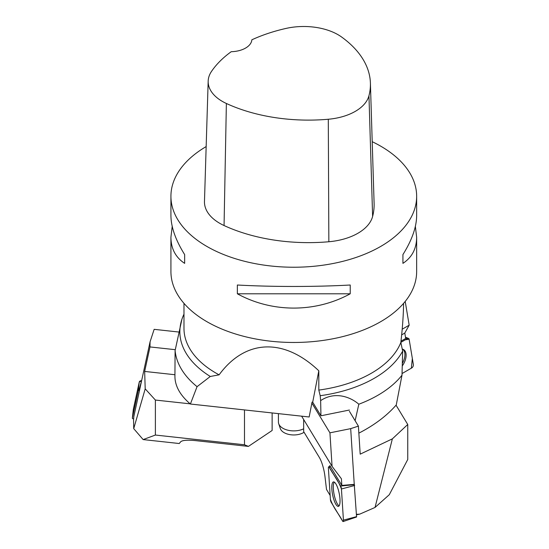<?xml version="1.0" encoding="UTF-8"?>
<svg xmlns="http://www.w3.org/2000/svg" width="549" height="549" viewBox="0 0 549 549"><rect width="100%" height="100%" fill="white"/><g stroke="black" fill="none" stroke-linecap="round" stroke-linejoin="round"><path stroke-width="0.82" d="M415.36 226.394L416.65 237.25L416.65 271.535A122.866 70.938 180 0 1 340.805 337.072A122.866 70.938 180 0 1 206.911 321.693A122.866 70.938 180 0 1 170.924 271.535L170.924 237.25L172.214 226.394M372.208 141.69A122.866 70.938 180 0 1 380.663 146.137A122.866 70.938 180 0 1 416.65 196.295A122.866 70.938 180 0 1 293.784 267.233A122.866 70.938 180 0 1 170.924 196.295A122.866 70.938 180 0 1 206.163 146.576M237.353 293.79L237.353 285.013C272.112 286.942 315.462 286.942 350.221 285.013L350.221 293.79C315.462 312.848 272.112 312.848 237.353 293.79L350.221 293.79M416.65 237.25C416.561 248.704 411.983 257.406 402.925 263.362L402.925 254.585C411.983 240.085 416.561 227.066 416.65 215.531L416.65 196.295M170.924 196.295L170.924 215.531C171.013 227.066 175.591 240.085 184.649 254.585L184.649 263.362C175.591 257.406 171.013 248.704 170.924 237.25M370.403 83.077L374.109 203.425A135.15 78.027 180 0 1 372.62 216.436A52.217 30.147 180 0 1 328.851 241.745A135.15 78.027 180 0 1 224.061 225.536A52.217 30.147 180 0 1 204.475 201.462L208.174 81.115A48.511 28.006 180 0 1 211.523 71.377A131.444 75.892 180 0 1 231.232 51.702A21.5 12.414 180 0 0 251.847 39.809A131.444 75.892 180 0 1 286.084 28.411A48.511 28.006 180 0 1 341.595 37.003A131.444 75.892 180 0 1 370.403 83.077A131.444 75.892 180 0 1 368.955 95.732A48.511 28.006 180 0 1 328.295 119.25A131.444 75.892 180 0 1 226.373 103.48A48.511 28.006 180 0 1 208.174 81.115M402.925 254.585L402.925 263.362M184.649 263.362L184.649 254.585M358.854 433.147C374.336 425.187 386.805 415.785 396.268 404.942L401.992 375.193L402.664 351.106L400.845 342.466C402.534 327.664 403.446 314.632 403.584 303.371M355.121 420.706L358.826 404.222A118.872 68.632 0 0 0 401.992 375.193M197.064 386.668A118.872 68.632 0 0 1 175.097 350.571L174.918 376.449C175.028 386.153 180.189 395.342 190.386 404.023L197.064 386.668L210.281 376.477L219.099 374.837C245.314 339.11 283.874 337.546 318.811 370.795L318.811 390.092A109.807 63.396 0 0 0 400.845 342.466M358.826 404.222C349.727 396.344 334.314 391.375 320.637 400.64L320.184 395.712A113.931 65.777 0 0 0 402.664 351.106M183.977 314.193A113.931 65.777 0 0 0 181.918 319.264A113.931 65.777 0 0 0 210.281 376.477M175.097 350.571L181.918 319.264M320.184 395.712L318.811 390.092M183.977 303.357L183.977 328.364A109.807 63.396 0 0 0 216.141 373.19A109.807 63.396 0 0 0 219.099 374.837M190.386 404.023L309.162 416.986L312.058 402.122L312.704 402.191L320.952 415.785L349.404 410.034M320.637 400.64L320.952 415.785M312.704 402.191L318.811 370.795M304.077 432.276A13.725 7.926 180 0 1 290.174 434.678A13.725 7.926 180 0 1 280.306 428.529L278.693 423.698A15.372 8.873 0 0 0 303.659 428.817M278.412 413.63L278.412 422.016A15.372 8.873 0 0 0 278.693 423.698M400.99 341.19L405.697 338.472L404.791 333.065L409.177 325.186L405.203 301.435M404.791 333.065L401.662 334.876M409.177 325.186L402.191 329.222M402.623 349.164A12.373 7.144 -60 0 1 402.451 363.17M402.067 373.54L411.681 367.988A2.436 1.407 120 0 0 413.383 364.673L409.122 339.261A2.436 1.407 120 0 0 408.538 338.424A2.436 1.407 120 0 0 407.427 338.596L400.852 342.391L405.34 339.797L409.129 339.261L412.347 358.511L411.338 368.187L402.067 373.54M402.369 365.778A12.483 7.206 120 0 0 404.064 363.013A12.483 7.206 120 0 0 403.227 349.397A12.483 7.206 120 0 0 402.252 349.075M356.534 514.804L359.712 514.152L375.029 507.454L389.282 494.718L407.749 459.492L407.749 424.494L392.363 438.857L375.029 507.454M356.5 514.331L359.712 514.152M329.853 466.657L329.784 465.538L341.835 485.405L354.249 484.376L350.687 428.639L358.401 426.12L360.192 454.153L392.363 438.857M407.749 424.494L396.049 405.196M330.134 495.438L326.504 489.44L324.987 476.656A18.433 4.975 -101.4 0 0 319.264 457.317L303.659 431.589L303.659 419.511M341.835 485.405L341.409 478.776L332.07 466.355L329.928 432.832L350.687 428.639M358.401 426.12L349.432 411.325M329.928 432.832L311.873 403.062M332.07 466.355L301.627 416.163M339.117 505.849A12.373 3.335 78.6 0 1 337.388 503.948A12.373 3.335 78.6 0 1 333.668 491.877A12.373 3.335 78.6 0 1 334.314 482.125M354.256 484.376L356.576 517L343.139 521.55A2.436 0.659 -101.4 0 0 343.427 520.129L341.437 488.981A2.436 0.659 -101.4 0 0 340.648 486.03L329.187 467.137A2.436 0.659 -101.4 0 0 328.727 466.739A2.436 0.659 -101.4 0 0 328.398 468.167L330.388 499.316A2.436 0.659 -101.4 0 0 331.177 502.273L342.638 521.159A2.436 0.659 -101.4 0 0 343.139 521.55M339.069 505.91A12.483 3.369 -101.4 0 0 338.939 492.199A12.483 3.369 -101.4 0 0 333.504 481.905A12.483 3.369 -101.4 0 0 332.756 482.393A12.483 3.369 -101.4 0 0 332.941 496.33A12.483 3.369 -101.4 0 0 338.452 506.363A12.483 3.369 -101.4 0 0 339.069 505.91M143.152 439.584L133.723 428.639L133.572 419.868L133.839 416.506L150.069 341.814L149.98 346.934L144.662 371.433L145.197 388.85L155.381 400.049L155.381 435.048L143.152 439.584L179.242 443.523L180.669 441.78C182.44 440.223 187.36 439.831 195.43 440.614L248.423 446.399L244.49 444.772L244.49 409.925M145.197 388.85L133.723 428.639M139.48 390.538L138.89 390.469A0.645 0.515 -161.9 0 0 138.273 390.84L132.357 418.064A0.645 0.515 -161.9 0 0 132.975 418.743L133.633 418.818M155.381 435.048L244.49 444.772M155.381 400.049L190.174 403.844M174.918 374.734L144.662 371.433M178.521 332.001L154.152 329.338L150.069 341.814M272.132 412.944L272.132 430.485L248.423 446.399M149.98 346.934L175.248 349.686M138.273 390.84L139.247 382.097L133.297 409.643A2.436 1.956 18.1 0 1 133.311 409.479A2.436 1.956 18.1 0 1 133.332 409.321L139.247 382.097A2.436 1.956 18.1 0 1 141.608 380.704L138.89 390.469M341.437 488.987C338.006 479.558 333.168 474.741 329.194 467.144C328.638 466.417 328.371 466.76 328.398 468.18L330.388 499.309C333.819 508.738 338.658 513.562 342.631 521.152C343.187 521.886 343.454 521.536 343.427 520.116L341.437 488.987L354.661 485.481M139.247 382.097L141.615 380.711M368.955 95.732L372.62 216.436M328.295 119.25L328.851 241.745M226.373 103.48L224.061 225.536M407.427 338.596L405.581 337.793M343.427 520.129L356.651 516.63M330.67 467L329.187 467.137M340.648 486.03L354.448 484.698M133.332 409.321L132.357 418.064M405.485 337.223L408.538 338.424M330.436 466.616L328.727 466.739M132.35 418.105L133.311 409.479"/></g></svg>
